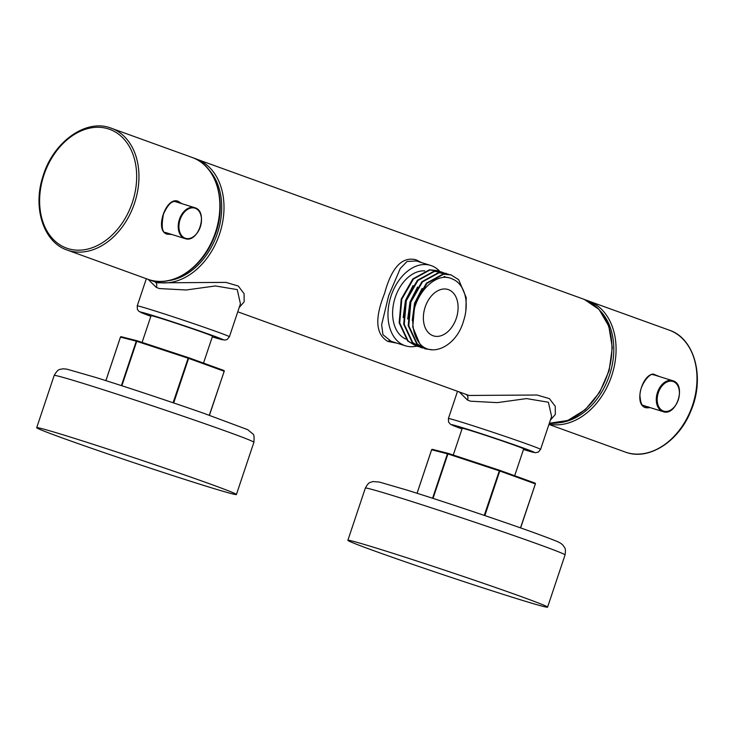 <?xml version="1.0" encoding="UTF-8"?>
<svg xmlns="http://www.w3.org/2000/svg" width="734" height="734" viewBox="0 0 734 734"><rect width="100%" height="100%" fill="white"/><g stroke="black" fill="none" stroke-linecap="round" stroke-linejoin="round"><path stroke-width="1.1" d="M173.096 402.755L188.344 357.614L137.075 340.75A0.651 0.651 0 0 0 137.065 340.75L137.075 340.75A0.651 0.615 104.3 0 0 136.285 341.163L136.744 341.31L121.862 385.763M209.318 415.242L224.209 371.266A0.651 0.615 104.3 0 0 223.852 370.459M136.983 340.732L121.257 336.722A0.651 0.615 104.3 0 0 120.468 337.135L105.907 380.643M188.381 357.623L223.806 370.441A0.651 0.477 -70.1 0 1 224.053 371.202L188.601 358.366A0.651 0.477 -70.1 0 0 188.363 357.614L137.084 340.75L136.744 341.31L188.601 358.366L173.683 402.948M432.583 498.248L447.456 453.796A0.651 0.615 -75.7 0 1 448.226 453.383L499.524 470.246L534.976 483.082A0.651 0.477 -70.1 0 0 534.976 483.082A0.651 0.477 -70.1 0 1 535.224 483.834L499.771 470.999L484.853 515.58M520.489 527.874L535.38 483.899A0.651 0.615 104.3 0 0 535.022 483.091M484.266 515.387L499.515 470.246A0.651 0.477 -70.1 0 0 499.524 470.246L534.985 483.082A0.651 0.651 0 0 1 535.38 483.899L520.617 527.929L535.352 483.889M448.245 453.383A0.651 0.651 0 0 0 448.235 453.383L499.515 470.246A0.651 0.651 0 0 0 499.515 470.246A0.651 0.477 -70.1 0 1 499.771 470.999L447.914 453.942L448.245 453.383A0.651 0.651 0 0 0 448.208 453.373L432.381 449.346A0.651 0.615 104.3 0 0 431.638 449.768L417.077 493.285M448.153 453.364L432.427 449.355A0.651 0.615 104.3 0 0 432.381 449.346A0.651 0.651 0 0 0 431.61 449.768L417.05 493.276M179.234 202.85L177.178 201.868C174.765 201.336 170.178 199.345 163.471 214.117C161.076 226.852 162.15 233.219 166.701 233.21A0.651 0.477 110.7 0 1 166.847 234.118C154.25 230.311 166.223 195.675 178.298 201.382L181.665 203.612M650.095 407.59L648.645 407.746C632.754 409.719 640.764 375.046 653.187 374.028L659.875 376.707M648.342 406.819L645.314 406.443C643.25 403.92 641.305 408.71 639.929 395.727C639.855 384.075 650.673 372.523 652.765 374.689L652.765 374.689A0.651 0.486 -95.5 0 0 653.187 374.028M657.444 375.946L655.343 374.955M167.077 233.339L166.701 233.21A0.651 0.477 110.7 0 0 166.673 233.201L169.407 233.724M457.502 391.341L448.401 418.545A48.6 1.101 18.5 0 1 463.374 422.701A48.6 1.101 18.5 0 1 513.231 439.171A48.6 1.101 18.5 0 1 540.582 449.382L551.601 416.462L548.399 402.232L526.517 398.59L497.303 402.627L470.567 401.195L467.503 400.048L459.31 391.993M229.412 336.75L227.201 339.447L224.815 340.099L212.291 336.851A43.737 0.991 -161.5 0 0 211.153 335.025A43.737 0.991 -161.5 0 0 153.773 315.803A43.737 0.991 -161.5 0 0 150.846 316.29L138.891 311.354L137.377 309.39L137.23 305.913A48.6 1.101 18.5 0 1 152.204 310.069A48.6 1.101 18.5 0 1 202.061 326.538A48.6 1.101 18.5 0 1 229.412 336.75L240.431 303.821L237.229 289.6L215.346 285.957L186.133 289.994L159.397 288.563L156.333 287.416L148.14 279.36M439.886 271.488A42.122 28.663 107.3 0 0 431.427 265.69A42.122 28.663 107.3 0 0 430.583 265.414L416.215 260.937L407.04 261.488L400.287 268.442L388.662 295.664L381.652 324.639L382.909 334.658L391.277 341.402M396.975 343.173L387.992 341.475C375.652 334.475 374.523 318.446 384.598 293.389C391.571 267.598 402.012 256.386 415.912 259.744L421.463 262.57M515.149 598.137A105.301 2.385 -161.5 0 0 547.582 607.146A105.301 2.385 -161.5 0 0 488.321 585.007A105.301 2.385 -161.5 0 0 380.304 549.326A105.301 2.385 -161.5 0 0 347.87 540.316A105.301 2.385 -161.5 0 0 407.131 562.455A105.301 2.385 -161.5 0 0 515.149 598.137M203.979 485.504A105.301 2.385 -161.5 0 0 236.412 494.505A105.301 2.385 -161.5 0 0 177.151 472.366A105.301 2.385 -161.5 0 0 69.134 436.693A105.301 2.385 -161.5 0 0 36.7 427.683A105.301 2.385 -161.5 0 0 95.961 449.823A105.301 2.385 -161.5 0 0 203.979 485.504M514.681 475.733L523.681 448.85A32.397 0.734 -161.5 0 0 505.442 442.042A32.397 0.734 -161.5 0 0 472.21 431.06A32.397 0.734 -161.5 0 0 462.227 428.289L453.273 455.034M433.023 335.722A24.295 16.533 107.3 0 0 433.51 335.888A24.295 16.533 107.3 0 0 456.41 317.96A24.295 16.533 107.3 0 0 448.446 289.646A24.295 16.533 107.3 0 0 447.96 289.48A24.295 16.533 107.3 0 0 425.059 307.408A24.295 16.533 107.3 0 0 433.023 335.722M430.583 265.414A42.122 28.663 107.3 0 0 390.892 296.481A42.122 28.663 107.3 0 0 404.709 345.558A42.122 28.663 107.3 0 0 405.544 345.842A42.122 28.663 107.3 0 0 416.536 346.145M403.168 317.62L405.443 300.545L413.049 285.572M424.784 270.883A35.636 24.259 107.3 0 0 394.442 300.022A35.636 24.259 107.3 0 0 405.92 339.08M446.813 277.25L448.346 277.727M412.242 320.446L414.517 303.362L422.114 288.389M447.382 277.434L447.997 277.672M407.7 319.033L409.985 301.949L417.582 286.985M412.829 318.455C412.416 328.795 414.682 337.126 419.637 343.466C431.62 358.238 456.731 345.953 463.549 320.942A35.636 24.259 107.3 0 0 452.043 278.892C436.29 270.874 414.077 293.774 412.829 318.455L415.389 303.518L427.023 283.296L443.611 274.213L450.979 274.874L458.649 279.682L466.218 297.554L465.861 310.711M444.107 276.424L445.088 276.819M445.63 277.076L446.41 277.48M156.269 282.306L157.828 282.829L225.888 282.388L238.266 286.021L244.092 293.701L244.147 301.821L239.174 307.574M237.761 311.803L468.998 395.461L537.059 395.02L549.436 398.654L555.262 406.333L555.317 414.462L550.344 420.206M203.511 363.101L212.511 336.218A32.397 0.734 -161.5 0 0 194.271 329.41A32.397 0.734 -161.5 0 0 161.04 318.428A32.397 0.734 -161.5 0 0 151.057 315.657L142.102 342.402M171.884 234.495L166.847 234.118M432.207 349.779L425.436 348.925L417.27 343.962L408.792 325.804L410.856 302.114L422.481 281.884L439.079 272.8L448.391 274.195M422.922 348.017L420.903 347.512L412.737 342.549L404.26 324.391L406.315 300.701L417.949 280.48L434.546 271.387L443.859 272.791M418.389 346.613L416.371 346.099L408.205 341.136L399.727 322.978L401.782 299.288L413.416 279.067L430.005 269.974L439.317 271.378M419.637 343.466L412.756 327.034L414.82 303.344L426.454 283.122L443.042 274.039L450.694 274.782M425.151 348.833L416.701 343.787L408.223 325.621L410.288 301.931L421.922 281.709L438.51 272.626L446.162 273.378M420.619 347.421L412.169 342.374L403.691 324.217L405.755 300.527L417.389 280.296L433.977 271.213L441.629 271.965M416.086 346.008L407.636 340.961L399.158 322.804L401.223 299.114L412.847 278.892L429.445 269.8L437.088 270.552M655.71 375.074L652.618 374.67A0.651 0.486 -95.5 0 0 652.765 374.689L655.379 374.964M224.182 371.257L209.447 415.288L224.182 371.257A0.651 0.651 0 0 0 223.815 370.45A0.651 0.477 -70.1 0 0 223.806 370.441L188.363 357.614A0.651 0.477 -70.1 0 0 188.354 357.614A0.651 0.651 0 0 0 188.344 357.614M121.413 385.616L136.285 341.163L120.468 337.135M431.638 449.768L447.914 453.942L433.032 498.395M168.444 280.663A63.179 46.27 -70.1 0 0 216.704 235.265A63.179 46.27 -70.1 0 0 208.685 169.499M194.794 158.461A64.803 47.453 109.9 0 1 196.29 158.966A64.803 47.453 109.9 0 1 219.218 235.027A64.803 47.453 109.9 0 1 153.681 281.333A64.803 47.453 109.9 0 1 152.186 280.828L156.36 282.342M109.742 127.67A64.803 47.453 109.9 0 1 111.238 128.175A64.803 47.453 109.9 0 1 134.166 204.245A64.803 47.453 109.9 0 1 68.629 250.542A64.803 47.453 109.9 0 1 67.133 250.037L148.029 279.324A64.803 47.453 -70.1 0 0 149.534 279.828A64.803 47.453 -70.1 0 0 215.071 233.531A64.803 47.453 -70.1 0 0 192.143 157.461C217.714 165.728 228.035 205.291 213.805 238.091C202.033 268.231 172.536 287.691 149.562 279.837L149.094 279.691M560.519 422.582A63.179 46.27 -70.1 0 0 608.78 377.184A63.179 46.27 -70.1 0 0 600.761 311.418M586.87 300.38A64.803 47.453 109.9 0 1 588.365 300.885A64.803 47.453 109.9 0 1 612.028 374.753A64.803 47.453 109.9 0 1 549.041 424.096M549.335 423.234A64.803 47.453 -70.1 0 0 608.752 370.349A64.803 47.453 -70.1 0 0 584.218 299.38L599.036 309.409L608.816 326.254L612.312 347.595L609.119 370.615L599.687 392.268L585.255 409.664L567.703 420.499L549.326 423.252M548.931 424.435L625.166 452.025A64.803 47.453 -70.1 0 0 626.662 452.529A64.803 47.453 -70.1 0 0 692.199 406.232A64.803 47.453 -70.1 0 0 669.27 330.162C694.841 338.438 705.163 377.992 690.933 410.801C679.161 440.941 649.663 460.392 626.689 452.548L626.221 452.392M68.106 248.633A63.179 46.27 -70.1 0 0 132.349 202.492A63.179 46.27 -70.1 0 0 108.192 128.835A63.179 46.27 -70.1 0 0 43.948 174.976A63.179 46.27 -70.1 0 0 68.106 248.633M643.397 405.507L663.041 411.627A16.203 11.028 -72.7 0 1 662.719 411.517A16.203 11.028 -72.7 0 1 657.407 392.635A16.203 11.028 -72.7 0 1 672.665 380.689A16.203 11.028 -72.7 0 1 672.995 380.799L653.306 374.661M673.243 381.552A15.552 10.588 107.3 0 0 658.352 392.69A15.552 10.588 107.3 0 0 663.371 411.04A15.552 10.588 107.3 0 0 678.262 399.902A15.552 10.588 107.3 0 0 673.243 381.552M177.6 202.015A0.651 0.477 -69.3 0 0 178.298 201.382M648.627 407.131L648.645 407.746M192.803 237.1A16.203 11.028 -72.7 0 1 184.977 238.568A16.203 11.028 -72.7 0 1 184.656 238.467A16.203 11.028 -72.7 0 1 179.344 219.585A16.203 11.028 -72.7 0 1 194.611 207.639A16.203 11.028 -72.7 0 1 194.932 207.75M195.226 208.263A15.799 10.753 107.3 0 0 180.096 219.576A15.799 10.753 107.3 0 0 185.207 238.211A15.799 10.753 107.3 0 0 200.327 226.898A15.799 10.753 107.3 0 0 195.226 208.263M466.338 394.543A4.863 3.633 -66.6 0 1 467.503 400.048M155.168 281.911A4.863 3.633 -66.6 0 1 156.333 287.416M540.582 449.382L538.361 452.08L535.481 452.722L523.461 449.483A43.737 0.991 -161.5 0 0 522.324 447.657A43.737 0.991 -161.5 0 0 464.943 428.436A43.737 0.991 -161.5 0 0 462.016 428.922L450.474 424.28L448.557 422.032L448.401 418.545M387.992 341.475A3.239 2.395 110.8 0 1 390.048 340.98M415.912 259.744A3.239 2.358 -69.5 0 0 416.94 261.166M365.339 488.101C368.991 481.541 369.725 482.853 373.01 481.541L379.34 482.054L406.893 490.073C442.272 501.047 504.46 521.929 536.196 533.48C556.28 540.93 558.299 541.729 561.226 543.646L562.877 545.078C564.712 548.096 566.097 547.491 565.061 554.922A105.301 2.385 -161.5 0 0 505.79 532.783A105.301 2.385 -161.5 0 0 397.782 497.101A105.301 2.385 -161.5 0 0 365.339 488.101L347.87 540.316M54.169 375.469C58.445 368.055 59.812 369.789 62.876 368.789L66.675 369.101L95.723 377.441C124.211 386.295 170.306 401.59 203.593 413.242L247.743 429.684L252.918 434.014C253.992 434.299 254.322 437.06 253.891 442.29A105.301 2.385 -161.5 0 0 194.62 420.151A105.301 2.385 -161.5 0 0 86.612 384.469A105.301 2.385 -161.5 0 0 54.169 375.469L36.7 427.683M175.096 201.566L194.95 207.75A16.203 11.028 -72.7 0 1 200.217 213.291M137.065 340.75A0.651 0.651 0 0 0 137.038 340.741L121.211 336.713A0.651 0.651 0 0 0 120.44 337.135L105.88 380.643M584.218 299.38L194.198 158.278M669.27 330.162L586.273 300.197M192.143 157.461L109.705 127.661C84.905 119.036 52.848 142.735 42.976 176.288C32.47 207.704 43.517 242.257 67.133 250.037M565.061 554.922L547.582 607.146M253.891 442.29L236.412 494.505M405.544 345.842L391.176 341.365M450.979 274.874L450.41 274.7M425.436 348.925L424.867 348.742M446.446 273.461L445.877 273.287M420.903 347.512L420.334 347.338M441.914 272.048L441.345 271.874M416.371 346.099L415.802 345.925M437.372 270.635L436.813 270.461M137.23 305.913L146.332 278.709M194.95 207.75C208.695 211.649 198.308 243.789 184.977 238.568L165.187 232.412M663.041 411.627C676.372 416.839 686.758 384.699 673.005 380.799M626.689 452.548L625.166 452.025M149.562 279.837L148.029 279.324M150.131 280.012L152.186 280.828"/></g></svg>
